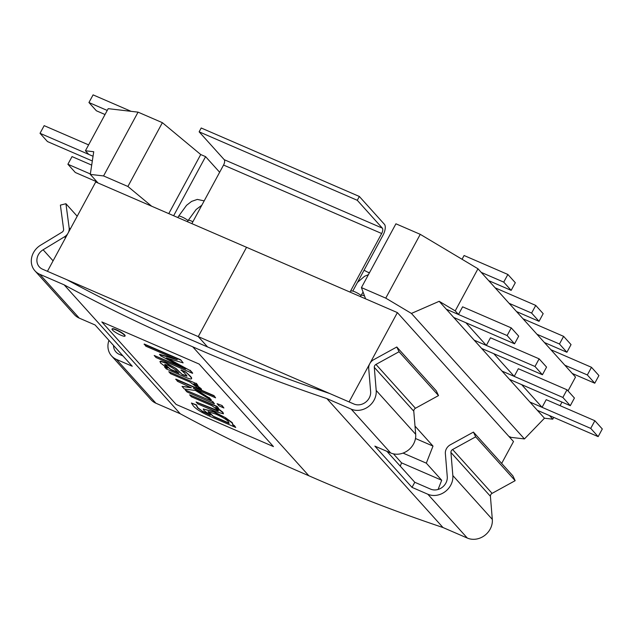 <?xml version="1.0" encoding="UTF-8"?>
<svg xmlns="http://www.w3.org/2000/svg" width="634" height="634" viewBox="0 0 634 634"><rect width="100%" height="100%" fill="white"/><g stroke="black" fill="none" stroke-linecap="round" stroke-linejoin="round"><path stroke-width="0.95" d="M508.848 436.374L511.17 437.381L524.437 438.934L544.463 418.21L552.753 419.177L553.72 417.394M560.068 405.657L561.993 402.099M568.032 390.932L575.521 377.072L477.981 268.768L455.22 310.874L439.18 301.308L411.418 313.434L385.757 298.131L420.255 234.334L477.981 268.768M439.18 301.308L544.463 418.21M524.437 438.934L411.418 313.434M420.255 234.334L395.925 223.802L361.428 287.598L385.757 298.131M361.428 287.598L365.588 298.836M151.621 206.193L127.894 186.475L103.564 175.943L90.29 174.39L98.04 182.996M542.07 407.321L546.215 399.666L594.866 420.73L590.729 428.386L529.913 402.051L542.07 407.321L521.639 384.624L509.474 379.354L570.291 405.689L574.428 398.033L567.002 389.783L562.857 397.439L502.041 371.104L514.206 376.374L518.343 368.719L567.002 389.783M552.753 419.177L549.504 415.571L537.339 410.301L598.163 436.636L602.3 428.98L594.866 420.73M486.333 345.427L490.478 337.771L539.13 358.836L534.993 366.492L474.169 340.165L486.333 345.427L465.903 322.738L453.738 317.468L514.554 343.802L518.691 336.147L511.266 327.897L507.121 335.552L446.304 309.218L458.469 314.48L462.606 306.824L511.266 327.897M514.206 376.374L493.767 353.677L481.602 348.415L542.427 374.749L546.563 367.094L539.13 358.836M455.22 310.874L458.469 314.48M90.29 174.39L93.729 151.732L85.431 150.765L108.2 108.66L138.061 112.147L103.564 175.943M88.609 144.893L44.166 125.651L40.029 133.306L93.04 156.257L88.681 154.371L85.431 150.765M127.894 186.475L162.383 122.679L138.061 112.147M162.383 122.679L200.724 154.537L205.59 156.646L219.649 172.258M200.724 154.537L168.779 213.626M173.645 215.726L205.59 156.646M91.7 165.109L72.038 156.598L67.893 164.254L90.353 173.978M67.893 164.254L75.327 172.503L97.065 181.918M131.119 111.338L93.087 94.87L88.942 102.526L107.233 110.443M40.029 133.306L47.455 141.556L92.326 160.981M88.942 102.526L96.376 110.776L105.03 114.524M550.891 349.73L591.482 367.3L587.346 374.956L564.839 365.216M590.729 428.386L598.163 436.636M591.482 367.3L598.916 375.55L594.771 383.205L587.346 374.956M572.272 373.466L594.771 383.205M523.026 318.783L563.61 336.353L559.473 344.008L536.974 334.269M562.857 397.439L570.291 405.689M563.61 336.353L571.044 344.611L566.907 352.266L559.473 344.008M544.4 342.518L566.907 352.266M495.154 287.836L535.746 305.414L531.609 313.069L509.102 303.321M534.993 366.492L542.427 374.749M535.746 305.414L543.179 313.664L539.035 321.319L531.609 313.069M516.536 311.571L539.035 321.319M462.051 259.266L464.088 255.51L507.874 274.467L503.737 282.122L481.23 272.382M507.121 335.552L514.554 343.802M507.874 274.467L515.307 282.716L511.17 290.372L503.737 282.122M488.663 280.632L511.17 290.372M207.572 346.949L198.252 336.606L47.423 271.304L95.71 181.99L246.547 247.3L198.252 336.606L207.572 346.949M415.476 438.498L432.998 446.082L426.317 463.161L441.7 480.247L438.094 489.456M403.05 453.088L426.317 463.161M400.268 466.164L401.56 462.868L393.445 453.857M401.56 462.868L441.7 480.247M415.008 426.103L432.998 446.082M397.383 312.602L349.088 401.916L198.252 336.606L246.547 247.3L397.383 312.602L513.5 441.541L501.66 463.43M412.021 487.38L414.779 482.276L430.597 489.123A11.784 10.398 -42 0 0 442.128 487.419A11.784 10.398 -42 0 0 447.263 476.673L445.361 453.579A8.844 7.798 138 0 1 450.37 444.775L473.439 432.095L475.674 436.842L452.605 449.522A2.948 2.599 -42 0 0 450.933 452.462L452.842 475.555A17.681 15.596 138 0 1 445.131 491.667A17.681 15.596 138 0 1 427.831 494.227L412.021 487.38L374.86 446.122L390.679 452.969A17.681 15.596 -42 0 0 407.971 450.409A17.681 15.596 -42 0 0 415.682 434.298L413.78 411.197A2.948 2.599 138 0 1 415.444 408.264L438.514 395.584L436.279 390.829L396.797 346.996L373.727 359.676A8.844 7.798 -42 0 0 368.719 368.481L370.628 391.574A11.784 10.398 138 0 1 365.485 402.321A11.784 10.398 138 0 1 353.954 404.024L329.625 393.492A1915.583 1689.776 138 0 1 195.494 341.71A1915.583 1689.776 138 0 1 66.887 279.729L42.557 269.196A11.784 10.398 138 0 1 39.316 266.874A11.784 10.398 138 0 1 43.12 249.772L64.541 236.775A8.844 7.798 -42 0 0 69.146 227.796L65.936 203.736L60.389 205.115L63.598 229.175A2.948 2.599 138 0 1 62.061 232.171L40.639 245.168A17.681 15.596 -42 0 0 34.933 270.821A17.681 15.596 -42 0 0 39.799 274.3L64.129 284.832L180.246 413.764L155.916 403.232A17.681 15.596 138 0 1 151.058 399.753L111.576 355.92A17.681 15.596 138 0 1 108.953 340.371M386.922 451.337L414.779 482.276M34.933 270.821L74.416 314.662A17.681 15.596 -42 0 0 79.282 318.133L95.092 324.98L132.252 366.246L116.434 359.399A17.681 15.596 138 0 1 111.576 355.92M113.526 345.451A11.784 10.398 -42 0 0 115.959 351.973A11.784 10.398 -42 0 0 119.192 354.295L122.948 355.92M64.129 284.832A1915.583 1689.776 -42 0 0 192.736 346.814A1915.583 1689.776 -42 0 0 326.867 398.596L351.196 409.128A17.681 15.596 -42 0 0 368.489 406.576A17.681 15.596 -42 0 0 376.2 390.457L374.298 367.363A2.948 2.599 138 0 1 375.962 364.423L399.04 351.743L438.514 395.584M326.867 398.596L442.984 527.528A1915.583 1689.776 138 0 1 308.853 475.754A1915.583 1689.776 138 0 1 180.246 413.764M475.674 436.842L515.157 480.675L492.087 493.363A2.948 2.599 -42 0 0 490.415 496.295L492.317 519.397A17.681 15.596 138 0 1 484.614 535.508A17.681 15.596 138 0 1 467.313 538.06L442.984 527.528M399.04 351.743L396.797 346.996M65.936 203.736L77.197 216.234M473.439 432.095L512.922 475.928L515.157 480.675M191.872 223.628L223.548 165.054A4.422 1.934 113.4 0 0 224.222 159.681L199.139 131.824L357.275 200.296L382.35 228.145A4.422 1.934 -66.6 0 1 381.676 233.518L350.008 292.092M352.789 291.077L383.071 235.071A8.844 3.859 113.4 0 0 384.426 224.317L359.343 196.469L201.208 127.997L199.139 131.824M359.343 196.469L357.275 200.296M101.828 321.929L176.141 404.444L273.452 446.582L199.139 364.059L101.828 321.929L199.139 364.059M208.206 411.593L214.015 416.871L208.618 412.694L208.087 411.688L215.457 413.986C222.058 416.887 226.338 419.391 228.288 421.483L229.064 423.385L214.015 416.871M214.157 416.617L229.143 423.108M191.428 403.026L196.358 404.849L197.721 407.599L202.111 411.03L197.586 407.86L196.223 405.102L191.428 403.026L193.307 405.911C196.302 409.35 202.365 413.035 211.487 416.966L235.737 427.467L232.821 425.01L233.13 424.55M202.111 411.03L208.792 414.287M203.245 408.97L213.69 411.672L225.561 417.719L213.547 411.926L203.245 408.97L203.958 410.412L210.234 415.23L201.969 411.284M225.561 417.719L232.29 422.704L232.963 424.756M232.821 425.01L232.147 422.957L225.419 417.972M233.011 424.78L234.081 425.628M234.215 425.366L235.737 427.467M217.113 403.7L222.043 405.514L217.113 403.7L219.11 405.919L223.897 407.995L221.9 405.776M222.043 405.514L223.897 407.995M213.967 395.616L215.592 397.827L213.967 395.616L175.848 379.108L177.472 381.319L191.389 387.818L182.053 386.407L190.81 387.453M213.824 395.87L175.713 379.362M195.193 388.991L208.99 397.764L193.291 388.166L215.592 397.827M209.125 397.51L211.32 399.943L208.99 397.764M182.053 386.407L184.367 388.983L195.446 390.481L211.177 400.197M175.111 358.86L159.625 354.287L160.616 355.793L185.635 369.091L154.197 355.476L182.433 367.387M180.73 359.811L183.123 362.878L180.73 359.811L144.243 344.016L145.828 346.188L177.266 359.795L159.491 354.541M180.595 360.064L144.1 344.27M167.677 358.353L189.97 370.478L166.29 357.941L183.123 362.878M190.105 370.216L192.681 373.077L189.97 370.478M154.197 355.476L156.051 357.536L192.546 373.331M116.173 330.029A7.37 1.3 -151.6 0 0 112.02 329.101A7.37 1.3 -151.6 0 0 117.876 333.746A7.37 1.3 -151.6 0 0 124.977 336.107A7.37 1.3 -151.6 0 0 116.173 330.029M124.977 336.107L125.112 335.854A7.37 1.3 -151.6 0 0 116.315 329.775A7.37 1.3 -151.6 0 0 112.155 328.848L112.02 329.101M164.864 364.328L171.307 369.907L165.284 365.43L164.745 364.423L168.058 365.279L174.643 369.226L178.907 373.196L171.307 369.907M171.442 369.654L178.328 372.633M160.711 361.182L166.053 362.87L175.975 368.457L165.918 363.123L160.576 361.435L159.847 361.681L160.711 361.182L160.394 362.878L167.463 368.243L164.563 366.991L166.33 368.94L185.049 377.048C188.441 378.522 190.485 379.148 191.183 378.934L191.642 378.458M175.975 368.457L182.576 374.789L175.84 368.711M182.711 374.528L187.03 375.914M191.183 378.934C191.912 378.76 191.539 377.888 190.073 376.319L185.77 371.976L181.07 369.939L185.976 374.536L186.887 376.176L182.576 374.789M185.635 372.229L180.928 370.193M185.77 371.976L190.208 376.065C191.674 377.634 192.047 378.506 191.317 378.68M166.068 367.324L164.563 366.991M195.954 386.502L196.786 387.564L201.58 389.641L193.861 383.736L197.943 385.504L196.183 383.546L168.803 371.69L170.562 373.648L189.986 382.056L195.954 386.502M196.183 383.546L168.803 371.69M196.318 383.293L197.943 385.504M195.51 384.45L201.152 388.658L201.58 389.641M185.287 389.997L212.81 401.599L185.287 389.997L187.046 391.955L214.427 403.81L212.667 401.853M212.81 401.599L214.427 403.81M217.153 406.426L218.778 408.637L217.153 406.426L189.629 394.823L191.397 396.781L211.859 405.641L217.882 410.079L218.421 411.014L217.478 411.014L196.08 401.98L218.421 410.848M217.018 406.679L189.629 394.823M196.08 401.98L197.84 403.937L215.615 411.632L223.39 413.812L222.716 412.488L215.734 407.313L218.778 408.637M217.359 408.019L222.859 412.235L223.43 413.669M188.084 220.608A5.817 1.022 -151.6 0 0 182.544 217.216A5.817 1.022 -151.6 0 0 178.614 216.202L177.877 217.565M192.894 221.742A5.817 1.022 -151.6 0 0 188.219 220.363L187.482 221.726M361.055 295.499A5.817 1.022 -151.6 0 0 355.516 292.115A5.817 1.022 -151.6 0 0 351.585 291.093M364.542 296.015A5.817 1.022 -151.6 0 0 361.19 295.254L360.453 296.617M351.196 409.128L390.679 452.969M427.831 494.227L467.313 538.06M376.2 390.457L415.682 434.298M374.298 367.363L413.78 411.197M375.962 364.423L415.444 408.264M116.434 359.399L155.916 403.232M39.799 274.3L79.282 318.133M43.12 249.772L53.082 260.836M64.541 236.775L65.508 237.853M69.146 227.796L70.271 229.048M192.736 346.814L308.853 475.754M452.842 475.555L492.317 519.397M450.933 452.462L490.415 496.295M452.605 449.522L492.087 493.363M224.222 159.681L382.35 228.145M223.548 165.054L381.676 233.518M204.18 200.867L197.301 199.417L191.571 201.414L186.539 205.329L178.614 216.202M201.826 205.218L196.152 209.489L188.219 220.363M369.337 272.977L364.043 270.258M368.417 274.665L364.542 276.313L357.473 282.407M363.076 292.036L361.19 295.254M368.608 272.343L369.471 272.715"/></g></svg>
